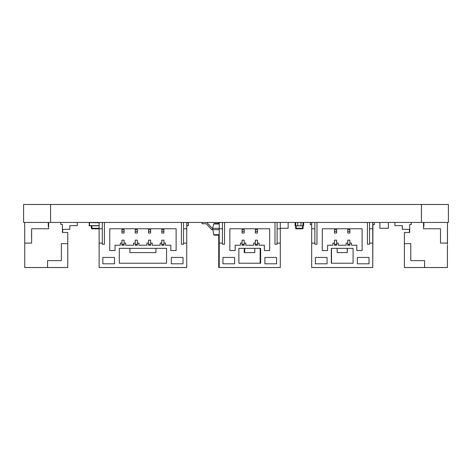 <?xml version="1.0" encoding="UTF-8"?>
<svg xmlns="http://www.w3.org/2000/svg" width="472" height="472" viewBox="0 0 472 472"><rect width="100%" height="100%" fill="white"/><g stroke="black" fill="none" stroke-linecap="round" stroke-linejoin="round"><path stroke-width="0.71" d="M448.4 204.476L23.6 204.476L23.6 222.442L448.4 222.442L448.4 204.476L448.4 222.442M288.156 228.283L288.156 222.442L288.156 228.283L280.297 228.283M186.735 225.628L188.169 225.628L186.735 225.787M186.735 225.811L186.735 267.524L186.735 222.442L188.328 222.76L188.169 225.787L188.328 222.76L186.735 222.76M186.652 225.811L186.965 225.787M218.731 223.504L218.731 222.442M218.731 235.186L218.731 267.524L219.232 267.524L219.232 222.442M218.731 260.621L219.232 260.621M218.731 243.629L219.232 243.629M238.879 263.223L260.149 263.223L260.149 248.355L254.809 248.355L254.809 252.603L244.72 252.603L244.72 248.355L238.879 248.355L238.879 263.223L260.65 263.223L260.65 248.355L238.879 248.355M244.219 248.355L244.219 252.603L244.72 252.603M280.297 222.442L280.297 267.524L219.232 267.524M277.111 226.371L277.111 230.938M280.297 228.761L277.111 228.761M277.111 238.478L277.111 243.098L280.297 243.098M222.418 243.098L219.232 243.098M269.677 228.761L229.852 228.761L229.852 250.532L235.162 250.532L235.162 245.222L240.472 245.222L240.472 243.098L242.065 243.098L242.065 245.222L244.189 245.222L244.189 243.098L245.782 243.098L245.782 245.222L253.747 245.222L253.747 243.098L255.34 243.098L255.34 245.222L257.464 245.222L257.464 243.098L259.057 243.098L259.057 245.222L264.367 245.222L264.367 250.532L269.677 250.532L269.677 228.761L229.852 228.761L229.852 250.532L235.162 250.532M264.898 257.435L276.58 257.435L276.58 263.807L264.898 263.807L264.898 257.435L264.898 263.807M222.949 257.435L234.631 257.435L234.631 263.807L222.949 263.807L222.949 257.435L222.949 263.807M277.111 222.442L277.111 244.213L274.987 244.213L274.987 222.442M222.418 222.442L222.418 244.213L224.542 244.213L224.542 222.442M264.367 245.222L264.367 250.532L269.677 250.532M235.162 245.222L240.472 245.222M259.057 243.098L259.057 245.222M244.189 244.419L242.065 244.419L242.065 240.171L244.189 240.171L244.189 243.098L244.189 240.915M242.065 244.419L242.065 245.222L244.189 245.222M257.464 244.419L255.34 244.419L255.34 245.222L257.464 245.222M245.782 243.098L245.782 245.222L253.747 245.222M255.34 244.419L255.34 240.171L257.464 240.171L257.464 243.098L257.464 240.915M222.418 228.761L219.232 228.761M257.464 229.551L257.464 233.056L255.34 233.056L255.34 229.551L257.464 229.551L257.464 231.357L255.34 231.357M244.189 229.551L244.189 233.056L244.189 229.551L242.065 229.551L242.065 233.056L244.189 233.056M257.464 233.056L257.464 231.357M244.189 231.357L242.065 231.357M372.732 222.442L372.732 267.524L311.667 267.524L311.667 222.442M369.546 226.371L369.546 230.938M372.732 228.761L369.546 228.761M369.546 238.478L369.546 243.098L372.732 243.098M314.853 243.098L311.667 243.098M353.086 248.355L353.086 263.223L331.314 263.223L331.314 248.355L353.086 248.355L347.244 248.355L347.244 252.603L337.156 252.603L337.156 248.355L331.509 248.355L331.509 263.223L353.086 263.223M362.112 228.761L322.287 228.761L322.287 250.532L327.597 250.532L327.597 245.222L332.907 245.222L332.907 243.098L334.5 243.098L334.5 245.222L336.624 245.222L336.624 243.098L338.217 243.098L338.217 245.222L346.183 245.222L346.183 243.098L347.776 243.098L347.776 245.222L349.899 245.222L349.899 243.098L351.493 243.098L351.493 245.222L356.803 245.222L356.803 250.532L362.112 250.532L362.112 228.761L322.287 228.761L322.287 250.532L327.597 250.532M357.333 257.435L369.016 257.435L369.016 263.807L357.333 263.807L357.333 257.435L357.333 263.807M315.384 257.435L327.067 257.435L327.067 263.807L315.384 263.807L315.384 257.435L315.384 263.807M369.546 222.442L369.546 244.213L367.422 244.213L367.422 222.442M314.853 222.442L314.853 244.213L316.977 244.213L316.977 222.442M356.803 245.222L356.803 250.532L362.112 250.532M327.597 245.222L332.907 245.222M351.493 243.098L351.493 245.222M336.624 244.419L334.5 244.419L334.5 240.171L336.624 240.171L336.624 243.098L336.624 240.915M334.5 244.419L334.5 245.222L336.624 245.222M349.899 244.419L347.776 244.419L347.776 245.222L349.899 245.222M338.217 243.098L338.217 245.222L346.183 245.222M347.776 244.419L347.776 240.171L349.899 240.171L349.899 243.098L349.899 240.915M314.853 228.761L311.667 228.761M349.899 229.551L349.899 233.056L347.776 233.056L347.776 229.551L349.899 229.551L349.899 231.357L347.776 231.357M336.624 229.551L336.624 233.056L336.624 229.551L334.5 229.551L334.5 233.056L336.624 233.056M349.899 233.056L349.899 231.357M336.624 231.357L334.5 231.357M183.549 226.371L183.549 230.938M186.735 228.761L183.549 228.761M183.549 238.478L183.549 243.098L186.735 243.098M102.306 243.098L99.12 243.098L99.12 267.524L186.735 267.524M155.937 248.355L155.937 252.603L155.937 248.355L166.557 248.355L166.557 263.223L119.298 263.223L166.557 263.223M166.557 248.355L119.298 248.355L119.298 263.223L119.298 248.355L129.918 248.355L129.918 252.603L155.937 252.603M176.115 228.761L109.74 228.761L109.74 250.532L115.05 250.532L115.05 245.222L120.36 245.222L120.36 243.098L121.953 243.098L121.953 245.222L124.077 245.222L124.077 243.098L125.67 243.098L125.67 245.222L133.635 245.222L133.635 243.098L135.228 243.098L135.228 245.222L137.352 245.222L137.352 243.098L138.945 243.098L138.945 245.222L146.91 245.222L146.91 243.098L148.503 243.098L148.503 245.222L150.627 245.222L150.627 243.098L152.22 243.098L152.22 245.222L160.185 245.222L160.185 243.098L161.778 243.098L161.778 245.222L163.902 245.222L163.902 243.098L165.495 243.098L165.495 245.222L170.805 245.222L170.805 250.532L176.115 250.532L176.115 228.761L109.74 228.761L109.74 250.532L115.05 250.532M171.336 257.435L183.018 257.435L183.018 263.807L171.336 263.807L171.336 257.435L171.336 263.807M102.837 257.435L114.519 257.435L114.519 263.807L102.837 263.807L102.837 257.435L102.837 263.807M99.12 243.098L99.12 222.442M183.549 222.442L183.549 244.213L181.425 244.213L181.425 222.442M102.306 222.442L102.306 244.213L104.43 244.213L104.43 222.442M170.805 245.222L170.805 250.532L176.115 250.532M115.05 245.222L120.36 245.222M165.495 243.098L165.495 245.222M124.077 244.419L121.953 244.419L121.953 240.171L124.077 240.171L124.077 243.098L124.077 240.915M121.953 244.419L121.953 245.222L124.077 245.222M163.902 244.419L161.778 244.419L161.778 245.222L163.902 245.222M125.67 243.098L125.67 245.222L133.635 245.222M161.778 244.419L161.778 240.171L163.902 240.171L163.902 243.098L163.902 240.915M152.22 243.098L152.22 245.222L160.185 245.222M137.352 244.419L135.228 244.419L135.228 240.171L137.352 240.171L137.352 243.098L137.352 240.915M135.228 244.419L135.228 245.222L137.352 245.222M150.627 244.419L148.503 244.419L148.503 245.222L150.627 245.222M138.945 243.098L138.945 245.222L146.91 245.222M148.503 244.419L148.503 240.171L150.627 240.171L150.627 243.098L150.627 240.915M102.306 228.761L99.12 228.761M124.077 229.551L124.077 233.056L124.077 229.551L121.953 229.551L121.953 233.056L124.077 233.056M137.352 229.551L137.352 233.056L137.352 229.551L135.228 229.551L135.228 233.056L137.352 233.056M150.627 229.551L150.627 233.056L150.627 229.551L148.503 229.551L148.503 233.056L150.627 233.056M163.902 229.551L163.902 233.056L161.778 233.056L161.778 229.551L163.902 229.551L163.902 231.357L161.778 231.357M163.902 233.056L163.902 231.357M124.077 231.357L121.953 231.357M137.352 231.357L135.228 231.357M150.627 231.357L148.503 231.357M372.732 267.524L372.927 224.713M347.244 252.603L347.439 248.355M96.495 225.787L97.256 225.811M97.987 225.787L89.444 225.787L89.444 222.601L99.12 222.601L93.533 222.601M96.495 225.811L89.444 225.628L99.12 225.628M302.977 225.84L303.614 225.734L303.614 222.548L302.977 222.442L302.977 225.84L295.755 225.84L295.755 222.442M297.779 222.442L297.779 225.84M300.959 225.84L300.959 222.442M295.224 225.746L295.755 225.746L295.118 225.734L295.118 222.548L295.755 222.548M303.461 225.746L303.083 225.787L303.089 228.283L303.083 225.746L303.083 228.283L302.552 228.283L302.552 228.814A0.531 0.531 -90 0 0 303.089 228.283L303.089 225.787L303.089 228.283A0.531 0.531 90 0 1 302.552 228.814A0.531 0.531 -90 0 0 303.089 228.283L303.083 225.746L303.083 228.283A0.531 0.531 90 0 1 302.552 228.814L296.18 228.814A0.531 0.531 90 0 1 295.649 228.283L295.649 225.746L295.649 228.283L302.552 228.283L302.552 225.84M303.514 225.746L302.977 225.746M91.621 225.787L89.178 225.84L89.178 222.442M99.12 222.548L89.285 222.548L89.444 225.628L89.285 222.76M99.12 228.814L91.94 228.814A0.531 0.531 90 0 1 91.409 228.283L91.409 225.84L91.409 228.283L99.12 228.283M302.558 228.814L296.186 228.814L296.18 225.84M212.247 228.389L206.99 222.654A0.649 0.649 90 0 0 206.506 222.442A0.649 0.649 90 0 1 206.99 222.654A0.649 0.649 90 0 0 206.506 222.442A0.649 0.649 90 0 1 206.99 222.654A0.649 0.649 90 0 0 206.506 222.442A0.649 0.649 90 0 1 206.99 222.654A0.649 0.649 90 0 0 206.506 222.442A0.649 0.649 90 0 1 206.99 222.654A0.649 0.649 90 0 0 206.506 222.442A0.649 0.649 90 0 1 206.99 222.654L212.247 228.389L212.636 228.389L213.686 223.993L214.306 223.504L219.232 223.504L214.306 223.504M219.232 228.389L212.636 228.389L213.698 234.678L214.317 235.186L217.362 235.186M202.016 222.442L202.016 223.74L205.934 223.74A0.649 0.649 90 0 1 206.417 223.952L211.485 229.48A0.649 0.649 -90 0 0 211.963 229.693L219.232 229.693M214.317 235.186L219.232 235.186M447.415 245.222L447.415 267.524L404.404 267.524L404.404 243.629L410.776 243.629L410.776 260.621L424.582 260.621L424.582 267.524M447.415 248.355L447.415 263.223M447.415 257.435L447.415 263.807L447.415 257.435M411.307 222.442L411.307 224.513L409.714 224.513L409.714 232.478L404.404 232.478L404.404 243.629M447.415 243.098L440.512 243.098L440.512 228.761L423.52 228.761L423.52 222.442L423.52 228.761M447.468 244.213L447.468 222.442L447.415 244.213M440.512 228.761L440.512 243.098M423.52 226.371L423.891 226.371L423.891 222.442M394.899 222.442L394.899 225.628L402.333 225.628L402.333 229.345L409.448 229.345L409.448 232.478M440.512 238.478L440.512 230.938M60.841 224.513L60.841 222.442L60.841 224.513L62.434 224.513L62.434 232.478L62.434 224.513M67.744 243.629L61.372 243.629L61.372 260.621L47.566 260.621L47.566 267.524L67.744 267.524L67.744 232.478L62.434 232.478M47.566 260.621L47.566 267.524L24.733 267.524L24.733 243.098L31.636 243.098L31.636 228.761L48.628 228.761L48.628 222.442M61.372 243.629L61.372 260.621M67.744 248.355L67.744 263.223M48.256 226.371L48.256 222.442L48.256 226.371L48.628 226.371M24.68 222.442L24.733 244.213M31.636 238.478L31.636 230.938M31.583 238.478L31.583 230.938M77.255 225.628L77.255 222.442L77.255 225.628L77.255 222.442L77.255 225.628L69.821 225.628L69.821 229.345L62.705 229.345L62.705 232.478L62.705 229.345M69.821 225.628L69.821 229.345M372.732 224.731L374.426 224.554L374.207 222.442L372.732 222.595L374.207 222.442L372.732 222.595L374.207 222.442L374.426 224.554L374.207 222.442L374.426 224.554L372.732 224.731M310.488 222.442L311.667 222.566L310.488 222.442L311.667 222.566L310.488 222.442L310.263 224.554L311.667 224.702M388.368 228.283L388.368 222.442L388.368 228.283L379.871 228.283L379.871 222.442M295.649 225.787L295.159 225.734M50.575 204.476L50.575 222.442M421.425 204.476L421.425 222.442M188.328 225.628L188.328 222.76M99.12 222.76L89.444 222.601M91.94 225.787L91.94 228.814M303.089 228.283L303.089 225.787M213.686 223.993L219.232 223.993M213.698 234.678L219.232 234.678"/></g></svg>
